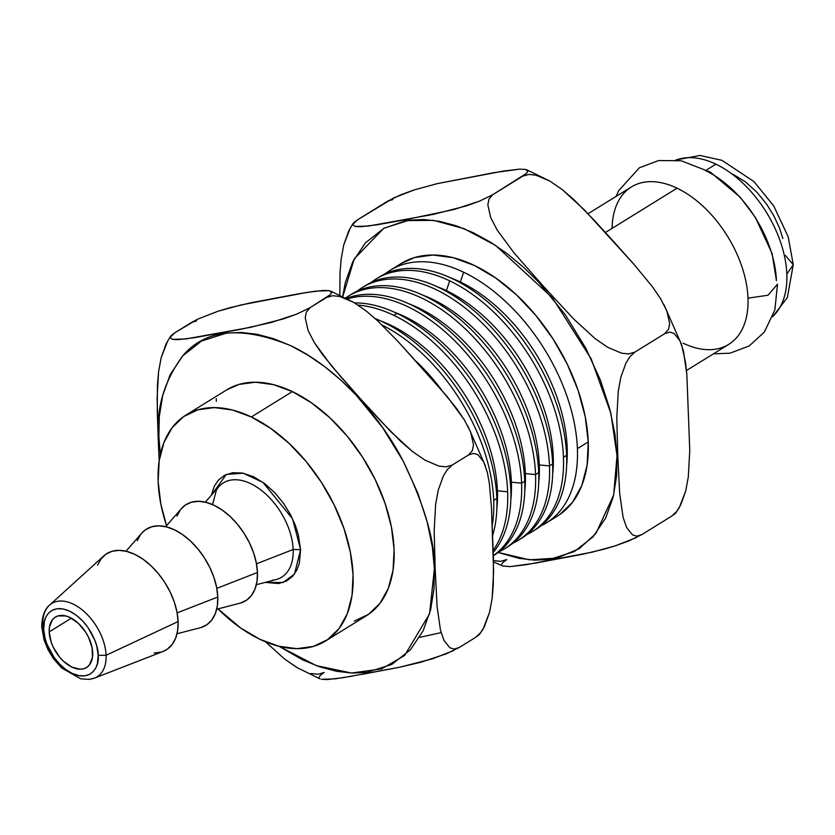 <?xml version="1.0" encoding="UTF-8"?>
<svg xmlns="http://www.w3.org/2000/svg" width="835" height="835" viewBox="0 0 835 835"><rect width="100%" height="100%" fill="white"/><g stroke="black" fill="none" stroke-linecap="round" stroke-linejoin="round"><path stroke-width="1.25" d="M200.838 627.576L206.903 624.695L211.787 619.987L215.315 613.641L217.34 605.886L217.778 597.025L177.135 612.88L217.778 597.025A56.561 34.12 -121.7 0 0 187.437 538.335A56.561 34.12 -121.7 0 0 141.689 533.189L125.991 551.215M91.443 678.949A43.107 26 -121.7 0 0 106.087 655.266A43.107 26 58.3 0 1 94.512 678.093L162.929 651.509A56.561 34.12 -121.7 0 0 178.105 621.553A56.561 34.12 -121.7 0 0 149.225 564.126A56.561 34.12 -121.7 0 0 103.811 555.891L49.463 605.218A43.107 26 58.3 0 1 84.074 611.502A43.107 26 58.3 0 1 106.087 655.266L178.105 621.553L106.087 655.266L98.186 655.329L97.424 663.512L95.952 667.635L93.447 671.371L89.752 674.283L84.815 675.849L78.803 675.63L72.134 673.375L65.391 669.211L59.17 663.595L53.92 657.145L46.969 644.213L45.111 638.493L43.691 629.277L44.443 621.094L45.925 616.971L48.42 613.234L52.125 610.322L57.062 608.757L63.074 608.976L69.743 611.23L76.486 615.395L82.707 621.01L87.957 627.461L94.908 640.393L96.756 646.113L98.186 655.329C99.626 664.942 92.278 682.602 72.134 673.375C51.947 663.314 42.95 637.846 43.691 629.277L41.75 626.97L42.804 625.008A43.107 26 58.3 0 1 49.463 605.218C48.618 605.866 41.938 610.886 41.75 626.97L43.691 629.277C42.251 619.664 49.589 602.014 69.743 611.23C89.929 621.292 98.927 646.77 98.186 655.329L106.087 655.266A43.107 26 -121.7 0 0 86.162 613.433A43.107 26 -121.7 0 0 52.417 603.1M49.181 631.897L71.351 618.192L49.181 631.897A29.642 17.879 58.3 0 1 55.35 617.096A29.642 17.879 58.3 0 1 78.699 623.661A29.642 17.879 58.3 0 1 92.695 652.709A29.642 17.879 58.3 0 1 86.527 667.509A29.642 17.879 58.3 0 1 63.168 660.944A29.642 17.879 58.3 0 1 49.181 631.897L51.196 642.188L53.377 647.438L59.64 657.155L63.491 661.247L71.893 667.123L80.139 669.211L83.813 668.72L86.997 667.207L89.554 664.743L92.466 657.343L92.09 647.668L88.5 637.168L85.65 632.116L78.386 623.359L69.983 617.493L65.756 615.938L58.053 615.896L54.88 617.399L52.313 619.862L49.411 627.262L49.181 631.897M240.511 603.047L246.576 600.167L251.46 595.459L254.978 589.113L257.003 581.358L257.451 572.497L216.808 588.351L257.451 572.497A56.561 34.12 -121.7 0 0 227.099 513.807A56.561 34.12 -121.7 0 0 181.362 508.661L165.664 526.687M272.106 580.283A55.434 33.442 -121.7 0 0 293.158 549.514L256.47 563.823L293.158 549.514A55.434 33.442 -121.7 0 0 263.411 491.992A55.434 33.442 -121.7 0 0 218.582 486.951L205.326 502.159M772.803 316.392A92.549 55.83 -121.7 0 0 786.831 274.141A92.549 55.83 -121.7 0 0 715.919 164.171L706.567 169.954L715.919 164.171A92.549 55.83 -121.7 0 0 676.131 160.038M686.495 370.51L728.736 344.385A92.549 55.83 -121.7 0 0 747.993 298.158A92.549 55.83 -121.7 0 0 677.081 188.188L605.427 232.495L677.081 188.188A92.549 55.83 -121.7 0 0 631.385 186.946L588.07 213.729M226.64 389.914L238.935 384.434L255.395 382.221L273.431 384.632L292.365 391.594A132.775 80.097 -121.7 0 0 226.807 389.82L185.767 415.193A132.775 80.097 58.3 0 1 251.325 416.968L292.365 391.594L311.465 402.814L329.992 417.886L347.235 436.214L362.536 457.1L375.301 479.739L385.039 503.265L391.385 526.77L394.099 549.357L393.055 570.138L388.317 588.341L380.04 603.256L368.569 614.309L354.332 621.063M259.873 639.286A132.775 80.097 58.3 0 1 217.987 608.882L240.772 628.056L259.873 639.286A132.775 80.097 58.3 0 0 325.431 641.061A132.775 80.097 58.3 0 0 344.646 530.528A132.775 80.097 58.3 0 0 251.325 416.968L270.425 428.188L288.952 443.26L306.195 461.588L321.496 482.473L334.261 505.112L344.01 528.639L350.356 552.144L353.059 574.731L352.026 595.512L347.276 613.715L339.01 628.63L327.539 639.683L313.292 646.436L296.842 648.659L278.796 646.238L259.873 639.286M325.431 641.061L366.461 615.687A132.775 80.097 -121.7 0 0 385.676 505.154A132.775 80.097 -121.7 0 0 292.365 391.594L251.325 416.968L232.401 410.006L214.355 407.595L197.905 409.808L183.669 416.571L172.187 427.614L163.921 442.529L159.182 460.732L158.139 481.524L160.842 504.1L166.541 525.674A132.775 80.097 58.3 0 1 185.767 415.193M551.726 519.182A148.505 89.585 -121.7 0 0 557.352 516.145A148.505 89.585 -121.7 0 0 588.247 441.965L577.403 448.666A148.505 89.585 58.3 0 1 546.497 522.856A148.505 89.585 58.3 0 1 540.903 525.873A148.505 89.585 -121.7 0 0 577.403 448.666A148.505 89.585 -121.7 0 0 463.623 272.22L460.367 282.011A139.435 84.105 58.3 0 1 566.631 465.377A139.435 84.105 -121.7 0 0 460.367 282.011L459.699 282.418L460.367 282.011A139.435 84.105 -121.7 0 0 450.712 277.909A139.435 84.105 58.3 0 1 460.367 282.011L463.623 272.22A148.505 89.585 -121.7 0 0 385.092 273.89A148.505 89.585 58.3 0 1 390.3 270.227A148.505 89.585 58.3 0 1 463.623 272.22A148.505 89.585 58.3 0 1 577.403 448.666L588.247 441.965A148.505 89.585 -121.7 0 0 518.159 296.435A148.505 89.585 -121.7 0 0 401.144 263.526L390.3 270.227M377.942 277.909A148.505 89.585 58.3 0 1 495.447 308.825A148.505 89.585 58.3 0 1 566.61 455.346A148.505 89.585 -121.7 0 0 496.512 309.816A148.505 89.585 -121.7 0 0 379.497 276.907L376.345 278.859A148.505 89.585 58.3 0 1 449.668 280.842A148.505 89.585 58.3 0 1 563.458 457.298L566.61 455.346L563.458 457.298A148.505 89.585 -121.7 0 0 449.668 280.842A148.505 89.585 -121.7 0 0 371.147 282.512A148.505 89.585 58.3 0 1 376.345 278.859M446.412 290.632L449.668 280.842L446.412 290.632A139.435 84.105 -121.7 0 0 436.757 286.541A139.435 84.105 58.3 0 1 446.412 290.632L445.744 291.05L446.412 290.632A139.435 84.105 58.3 0 1 552.676 474.009A139.435 84.105 -121.7 0 0 446.412 290.632M496.846 498.485A148.505 89.585 -121.7 0 0 375.197 318.594A148.505 89.585 58.3 0 1 496.846 498.485A148.505 89.585 58.3 0 1 492.681 535.392A148.505 89.585 -121.7 0 0 496.846 498.485L493.694 500.426L496.846 498.485M382.054 325.024A148.505 89.585 58.3 0 1 493.694 500.426A148.505 89.585 58.3 0 1 492.285 525.257A148.505 89.585 -121.7 0 0 493.694 500.426A148.505 89.585 -121.7 0 0 382.054 325.024M363.987 286.541A148.505 89.585 58.3 0 1 481.503 317.446A148.505 89.585 58.3 0 1 552.655 463.968A148.505 89.585 -121.7 0 0 482.557 318.448A148.505 89.585 -121.7 0 0 365.542 285.539L362.39 287.49A148.505 89.585 58.3 0 1 479.405 320.4A148.505 89.585 58.3 0 1 549.503 465.92L552.655 463.968L549.503 465.92A148.505 89.585 -121.7 0 0 475.762 317.008A148.505 89.585 -121.7 0 0 357.192 291.144A148.505 89.585 58.3 0 1 362.39 287.49M496.408 491.45L497.43 490.813A139.435 84.105 -121.7 0 0 380.948 321.047A139.435 84.105 58.3 0 1 497.43 490.813L507.649 491.805A148.505 89.585 -121.7 0 0 393.859 315.348A148.505 89.585 -121.7 0 0 358.121 305.109A148.505 89.585 58.3 0 1 393.859 315.348L397.011 313.407A148.505 89.585 -121.7 0 0 354.635 302.917A148.505 89.585 58.3 0 1 397.011 313.407A148.505 89.585 58.3 0 1 510.801 489.853A148.505 89.585 58.3 0 1 493.276 552.394A148.505 89.585 -121.7 0 0 510.801 489.853A148.505 89.585 -121.7 0 0 397.011 313.407L393.859 315.348A148.505 89.585 58.3 0 1 507.649 491.805A148.505 89.585 58.3 0 1 493.214 550.328A148.505 89.585 -121.7 0 0 507.649 491.805L497.43 490.813A139.435 84.105 58.3 0 1 496.867 508.515A139.435 84.105 -121.7 0 0 497.43 490.813L496.408 491.45M539.285 464.928L549.503 465.92L539.285 464.928A139.435 84.105 -121.7 0 0 422.813 295.162A139.435 84.105 58.3 0 1 539.285 464.928L538.262 465.565L539.285 464.928A139.435 84.105 58.3 0 1 538.721 482.63A139.435 84.105 -121.7 0 0 539.285 464.928M350.032 295.162A148.505 89.585 58.3 0 1 467.548 326.078A148.505 89.585 58.3 0 1 538.7 472.6A148.505 89.585 -121.7 0 0 468.602 327.07A148.505 89.585 -121.7 0 0 351.598 294.16L348.445 296.112A148.505 89.585 58.3 0 1 465.45 329.021A148.505 89.585 58.3 0 1 535.548 474.551L538.7 472.6L535.548 474.551A148.505 89.585 -121.7 0 0 463.508 327.195A148.505 89.585 -121.7 0 0 345.606 297.991A148.505 89.585 58.3 0 1 348.445 296.112M510.362 482.818L511.385 482.192A139.435 84.105 -121.7 0 0 394.903 312.415A139.435 84.105 58.3 0 1 511.385 482.192L521.593 483.173A148.505 89.585 -121.7 0 0 459.386 345.575A148.505 89.585 -121.7 0 0 347.391 298.92A148.505 89.585 58.3 0 1 459.386 345.575A148.505 89.585 58.3 0 1 521.593 483.173L524.745 481.221A148.505 89.585 -121.7 0 0 410.966 304.775A148.505 89.585 -121.7 0 0 346.41 298.408A148.505 89.585 58.3 0 1 410.966 304.775A148.505 89.585 58.3 0 1 524.745 481.221A148.505 89.585 58.3 0 1 493.381 555.703A148.505 89.585 -121.7 0 0 493.84 555.411A148.505 89.585 -121.7 0 0 524.745 481.221L521.593 483.173A148.505 89.585 58.3 0 1 493.37 555.588A148.505 89.585 -121.7 0 0 521.593 483.173L511.385 482.192A139.435 84.105 58.3 0 1 510.822 499.883A139.435 84.105 -121.7 0 0 511.385 482.192L510.362 482.818M525.34 473.56L535.548 474.551L525.34 473.56A139.435 84.105 -121.7 0 0 408.858 303.794A139.435 84.105 58.3 0 1 525.34 473.56L524.307 474.196L525.34 473.56A139.435 84.105 58.3 0 1 524.777 491.262A139.435 84.105 -121.7 0 0 525.34 473.56M499.048 551.758A148.505 89.585 -121.7 0 0 535.548 474.551A148.505 89.585 58.3 0 1 504.643 548.731A148.505 89.585 58.3 0 1 499.048 551.758M506.208 547.729A148.505 89.585 -121.7 0 0 507.795 546.789A148.505 89.585 -121.7 0 0 538.7 472.6A148.505 89.585 58.3 0 1 506.208 547.729M513.003 543.126A148.505 89.585 -121.7 0 0 549.503 465.92A148.505 89.585 58.3 0 1 518.598 540.109A148.505 89.585 58.3 0 1 513.003 543.126M520.153 539.107A148.505 89.585 -121.7 0 0 521.75 538.158A148.505 89.585 -121.7 0 0 552.655 463.968A148.505 89.585 58.3 0 1 520.153 539.107M526.948 534.504A148.505 89.585 -121.7 0 0 563.458 457.298A148.505 89.585 58.3 0 1 532.553 531.477A148.505 89.585 58.3 0 1 526.948 534.504M416.164 361.398A139.435 84.105 58.3 0 1 441.6 389.976A139.435 84.105 -121.7 0 0 416.164 361.398M534.108 530.476A148.505 89.585 -121.7 0 0 535.705 529.536A148.505 89.585 -121.7 0 0 566.61 455.346A148.505 89.585 58.3 0 1 534.108 530.476M342.674 296.519L345.304 282.606L352.767 261.772L365.417 242.86L384.11 228.143L409.087 220.2L423.71 219.521L439.481 221.327L456.108 225.732L473.215 232.714L490.406 242.14L507.304 253.756L523.524 267.252L538.752 282.199L565.285 314.774L585.836 348.258L600.428 380.196L609.811 409.077L614.988 434.273L617.013 455.712L616.595 475.981L613.193 497.075L605.719 517.898L593.08 536.811L574.376 551.538L549.399 559.481L534.776 560.149L519.005 558.344L498.161 552.446L529.494 559.826L557.049 558.072L579.333 548.595L595.898 533.502L613.662 495.082L617.013 455.712L617.796 456.067L616.783 417.803L618.276 391.156L620.864 377.169L625.926 363.11L629.882 356.754L634.788 352.172L628.588 353.936L621.47 353.153L607.64 347.256L595.157 338.666L573.248 318.563L543.22 286.061L514.12 253.005L497.023 229.823L490.688 217.528L487.838 204.919L488.966 199.095L492.754 194.701L479.645 201.078L454.198 209.47L404.693 219.876L377.044 224.792L360.918 226.713L355.042 226.483L352.61 224.563L353.873 222.548L357.714 219.688M559.701 514.611L572.539 502.252L581.786 485.573L587.088 465.21L588.247 441.965L585.231 416.707L578.123 390.415L567.226 364.102L552.947 338.78L535.84 315.421L516.552 294.922L495.823 278.065L474.468 265.509L453.301 257.733L433.114 255.03L414.713 257.504L400.957 263.641M353.007 223.592L348.821 230.71L343.769 244.822L341.191 258.829L340.043 272.262L339.814 295.131L340.043 272.262L341.191 258.829L343.769 244.822L350.303 227.976M342.58 297.26L354.249 258.881L383.693 228.373L406.29 220.617L433.595 220.367L464.114 228.696L495.656 245.49L552.467 297.855L591.232 358.966L610.917 413.461L617.013 455.712L617.796 456.067L616.783 417.803L618.276 391.156L620.864 377.169L625.926 363.11L629.882 356.754L634.788 352.172L628.588 353.936L621.47 353.153L607.64 347.256L595.157 338.666L573.248 318.563L543.22 286.061L514.12 253.005L497.023 229.823L490.688 217.528L487.838 204.919L488.966 199.095L492.754 194.701L479.645 201.078L466.222 205.932L433.261 214.397L368.527 226.024L355.042 226.483L352.61 224.563L353.873 222.548L357.724 219.688L393.828 197.853L414.212 189.931L437.06 183.679L494.362 172.595L519.527 169.15L525.392 169.38L527.835 171.3L526.561 173.315L492.754 194.701L522.71 176.185L528.91 174.411L536.039 175.204L549.868 181.091L562.352 189.681L573.655 199.408L594.447 220.503L614.278 242.286L633.869 264.215L652.396 286.718L660.485 298.533L666.821 310.818L669.67 323.437L668.543 329.261L664.743 333.645L634.788 352.172L664.743 333.645L669.806 332.09L674.075 333.405L679.951 340.764L683.458 351.003L686.85 374.508L689.762 450.462L688.28 477.109L685.681 491.095L680.619 505.154L676.663 511.511L671.758 516.093L641.802 534.619L636.74 536.174L632.481 534.859L626.605 527.501L623.087 517.262L619.706 493.756L617.796 456.067L619.706 493.756L623.087 517.262L626.605 527.501L632.481 534.859L636.74 536.174L641.802 534.619L671.758 516.093L675.619 513.212L676.882 511.197M493.516 561.924L502.879 566.047L510.07 566.631L535.204 563.166L582.392 554.294L603.423 549.336L615.395 545.808L636.166 537.677M493.548 560.598L500.614 561.36L506.772 559.596L502.91 562.477L501.647 564.502M502.764 566.005L510.07 566.631L526.165 564.7L592.526 552.071L615.395 545.808L628.786 540.955L641.802 534.619M392.7 199.607L387.68 201.162L357.724 219.688L352.787 224.312M387.68 201.162L400.8 194.785L414.212 189.931L437.06 183.679L503.39 171.071L519.527 169.15L525.392 169.38L527.835 171.3L526.561 173.315L522.71 176.185L528.91 174.411L536.039 175.204L549.868 181.091L562.352 189.681L584.26 209.783L633.869 264.215L652.396 286.718L660.485 298.533L666.821 310.818L669.67 323.437L668.543 329.261L664.743 333.645L669.806 332.09L674.075 333.405L679.951 340.764L681.569 344.625L685.556 362.421L686.85 374.508L689.762 450.462L688.28 477.109L685.681 491.095L679.314 507.565L676.663 511.511L671.758 516.093L675.619 513.212L679.314 507.565M526.603 169.724L549.868 181.091M196.549 320.89L191.528 322.446L197.676 319.147L218.06 311.215L240.908 304.973L307.238 292.354L323.364 290.434L329.24 290.663L331.683 292.584L330.409 294.598L326.558 297.469L332.758 295.705L339.876 296.488L353.716 302.385L366.2 310.964L377.503 320.692L398.295 341.786L447.236 396.625L464.323 419.817L470.669 432.102L473.508 444.721L472.391 450.545L468.592 454.929L473.654 453.374L477.923 454.689L483.799 462.047L487.306 472.286L489.404 483.705L491.512 508.233L493.454 558.886L493.287 584.876L492.128 598.392L489.529 612.379L483.162 628.859L480.511 632.794L475.606 637.376L479.467 634.496L483.162 628.859M330.451 291.008L353.716 302.385L366.2 310.964L377.503 320.692L398.295 341.786L437.717 385.499L456.244 408.002L464.323 419.817L470.669 432.102L473.508 444.721L472.391 450.545L468.592 454.929L452.184 465.085L445.984 466.848L438.855 466.066L425.025 460.168L412.542 451.578L401.238 441.851L380.447 420.756L360.616 398.973L341.024 377.044L322.498 354.541L314.409 342.736L308.073 330.441L305.224 317.832L306.351 312.008L310.14 307.614L326.558 297.469L332.758 295.705L339.876 296.488L353.716 302.385M216.244 398.619L216.328 401.353M419.577 637.356L441.12 632.627M361.858 674.409L399.777 667.207L420.809 662.249L446.172 653.868L459.187 647.532L454.136 649.087L449.867 647.772L443.99 640.414L440.483 630.174L437.091 606.669L435.181 568.979L434.179 530.716L435.661 504.069L438.26 490.082L443.322 476.023L447.278 469.667L452.184 465.085L445.984 466.848L438.855 466.066L425.025 460.168L412.542 451.578L390.634 431.476L360.616 398.973L331.505 365.918L314.409 342.736L308.073 330.441L305.224 317.832L306.351 312.008L310.14 307.614L297.03 313.991L283.608 318.845L250.646 327.31L185.913 338.937L172.427 339.396L169.996 337.476L171.269 335.461L175.12 332.601L197.676 319.147L218.06 311.215L230.084 307.677L251.032 302.75L298.21 293.878L315.766 291.123L329.24 290.663L331.683 292.584L330.409 294.598L310.14 307.614L297.03 313.991L271.594 322.383L240.95 329.251L194.44 337.705L178.304 339.626L172.427 339.396L169.996 337.476L171.269 335.461L175.12 332.601L170.173 337.225M167.689 340.889L161.155 357.735L158.577 371.742L157.429 385.175L157.262 411.112L158.619 449.157M191.539 322.446L175.099 332.601M320.16 678.918L297.145 667.666L284.704 659.149L265.446 641.771L284.704 659.149L297.949 668.136M310.944 673.511L317.999 674.273L324.157 672.509L320.296 675.39L319.043 677.404M352.589 676.079L335.044 678.845L321.527 679.314L327.456 679.533L343.561 677.613L399.777 667.207L432.78 658.721L453.562 650.59M170.392 336.505L166.207 343.623L161.155 357.735L158.577 371.742L157.116 398.253L158.118 436.496L158.869 436.872C156.072 408.357 164.046 381.324 182.802 355.773C205.452 329.053 241.388 325.671 290.601 345.627C337.653 367.797 380.301 416.634 403.221 461.17C424.681 505.958 435.077 541.779 434.398 568.625L435.181 568.979L434.179 530.716L435.661 504.069L438.26 490.082L443.322 476.023L447.278 469.667L452.184 465.085L468.592 454.929L473.654 453.374L477.923 454.689L483.799 462.047L487.306 472.286L489.404 483.705L491.512 508.233L493.61 571.745L492.128 598.392L489.529 612.379L484.467 626.438L480.511 632.794L475.606 637.376L459.187 647.532L475.606 637.376L479.467 634.496L480.73 632.481M459.187 647.532L454.136 649.087L449.867 647.772L443.99 640.414L440.483 630.174L437.091 606.669L435.181 568.979L434.398 568.625L429.566 613.808L404.558 655.558L381.553 668.918L351.535 673.02L316.288 665.62L279.036 646.3L302.667 659.88L319.774 666.852L336.401 671.256L352.172 673.062L366.795 672.394L391.772 664.451L410.465 649.724L423.115 630.811L430.578 609.988L433.981 588.894L434.398 568.625L432.373 547.186L427.196 521.99L417.824 493.109L403.221 461.17L382.67 427.677L356.138 395.112L340.92 380.155L324.7 366.669L307.802 355.052L290.601 345.627L273.494 338.645L256.877 334.24L241.106 332.434L226.483 333.113L201.506 341.056L182.802 355.773L170.163 374.685L162.689 395.519L159.287 416.602L158.869 436.872L158.118 436.496L159.214 461.755M160.351 454.365L158.869 436.872L160.351 454.365M300.6 549.639L298.252 534.41L295.193 524.975L290.423 514.537L283.702 503.599L275.039 492.953L264.768 483.663L253.631 476.795L242.609 473.069L232.683 472.704L224.521 475.303L218.415 480.104L214.282 486.283L211.38 495.218L226.358 474.374L243.131 473.184L262.994 482.4L292.615 518.963L300.6 549.639L294.494 574.052L283.075 582.527L265.279 582.392L278.514 583.54L286.676 580.951L292.782 576.14L296.916 569.961L299.358 563.155L300.6 549.639L293.158 549.514L300.6 549.639M612.076 228.383A92.549 55.83 58.3 0 1 677.081 188.188A92.549 55.83 58.3 0 1 747.993 298.158L767.991 295.235L777.51 284.192L767.991 295.235L747.993 298.158A92.549 55.83 58.3 0 1 683.04 343.154M705.512 170.611A92.549 55.83 58.3 0 1 776.425 280.57L772.083 253.485L755.404 217.465L740.238 197.258L710.345 172.114L681.193 160.769L658.617 160.55L639.37 167.793L618.652 190.693L616.115 196.392M256.366 584.688L275.894 579.636A55.434 33.442 -121.7 0 0 293.158 549.514A55.434 33.442 -121.7 0 0 266.167 494.424A55.434 33.442 -121.7 0 0 222.12 483.705M676.903 159.756A92.549 55.83 58.3 0 1 715.919 164.171A92.549 55.83 58.3 0 1 786.831 274.141L793.25 264.716L786.831 274.141A92.549 55.83 58.3 0 1 778.418 309.775M785.484 255.5L793.25 264.716L787.353 297.552L772.667 316.757M782.865 238.518L779.452 227.997L774.128 216.359L766.645 204.168L756.98 192.3L745.53 181.946L733.109 174.285M216.693 609.216L239.833 603.235A56.561 34.12 -121.7 0 0 257.451 572.497L256.293 562.884L253.589 552.874L249.435 542.854L243.997 533.21L237.484 524.307L230.136 516.5L222.246 510.081L214.115 505.3L206.047 502.336L198.365 501.303L191.351 502.252L185.286 505.133L181.289 508.745M180.402 509.841L176.884 516.187M177.03 633.744L200.17 627.763A56.561 34.12 -121.7 0 0 217.778 597.025L216.63 587.412L213.917 577.403L209.773 567.383L204.335 557.738L197.811 548.835L190.474 541.028L182.573 534.609L174.442 529.828L166.384 526.864L158.692 525.831L151.688 526.781L145.624 529.661L141.616 533.273M140.729 534.369L137.211 540.715M162.815 651.55L167.24 649.223L172.125 644.516L175.642 638.17L177.667 630.415L178.105 621.553L176.957 611.94L174.254 601.931L170.1 591.9L164.662 582.266L158.149 573.363L150.801 565.556L142.91 559.137L134.779 554.356L126.711 551.392L119.029 550.359L112.015 551.309L105.951 554.19L101.066 558.897L97.538 565.243M154.162 653.053L161.176 652.104M507.795 546.789L504.643 548.731M521.75 538.158L518.598 540.109M535.705 529.536L532.553 531.477M557.352 516.145L546.497 522.856M663.877 304.493L681.569 344.625M467.725 425.777L485.417 465.909M713.466 353.831L730.041 353.195L749.266 345.92L764.38 332.027L774.87 309.868L777.51 284.192M218.582 486.951L216.505 489.832L212.549 504.59M675.734 159.996L699.981 155.467L721.889 160.31L753.922 181.56L773.69 205.88L788.198 236.785L793.25 264.716M41.75 626.97L44.078 639.975L48.044 649.713L53.419 658.575L61.675 667.99L80.849 678.845L89.053 679.387L94.512 678.093"/></g></svg>
